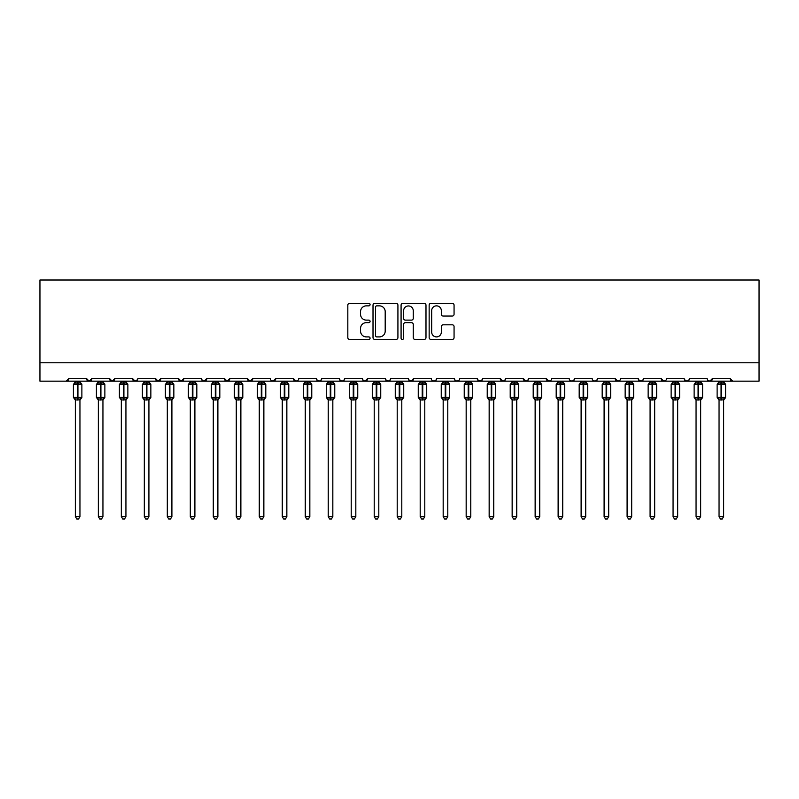 <?xml version="1.0" encoding="UTF-8"?>
<svg xmlns="http://www.w3.org/2000/svg" width="799" height="799" viewBox="0 0 799 799"><rect width="100%" height="100%" fill="white"/><g stroke="black" fill="none" stroke-linecap="round" stroke-linejoin="round"><path stroke-width="1.2" d="M370.077 304.599A1.268 1.268 0 0 0 368.808 303.33L349.632 303.33A1.808 1.808 0 0 0 347.825 305.138L347.825 337.627A1.808 1.808 0 0 0 349.632 339.435L368.808 339.435A1.268 1.268 0 0 0 370.077 338.167A1.268 1.268 0 0 0 368.808 336.908L366.332 336.908A5.773 5.773 0 0 1 360.549 331.136L360.549 328.419A5.773 5.773 0 0 1 366.332 322.646L368.808 322.646A1.268 1.268 0 0 0 370.077 321.388A1.268 1.268 0 0 0 368.808 320.119L366.332 320.119A5.773 5.773 0 0 1 360.549 314.347L360.549 311.63A5.773 5.773 0 0 1 366.332 305.857L368.808 305.857A1.268 1.268 0 0 0 370.077 304.599M452.254 316.054A1.808 1.808 0 0 0 454.062 314.257L454.062 305.138A1.808 1.808 0 0 0 452.254 303.33L430.961 303.33A1.808 1.808 0 0 0 429.153 305.138L429.153 337.627A1.808 1.808 0 0 0 430.961 339.435L452.254 339.435A1.808 1.808 0 0 0 454.062 337.627L454.062 326.621A1.808 1.808 0 0 0 452.254 324.813L443.145 324.813A1.808 1.808 0 0 0 441.338 326.621L441.338 332.074A4.834 4.834 0 0 1 436.504 336.908A4.834 4.834 0 0 1 431.68 332.074L431.68 310.691A4.834 4.834 0 0 1 436.504 305.857A4.834 4.834 0 0 1 441.338 310.691L441.338 314.257A1.808 1.808 0 0 0 443.145 316.054L452.254 316.054M39.95 362.766L759.05 362.766L759.05 280L39.95 280L39.95 381.153L66.157 381.153L68.914 378.396L86.392 378.396L87.401 380.524M397.922 305.138A1.808 1.808 0 0 0 396.114 303.33L374.811 303.33A1.808 1.808 0 0 0 373.013 305.138L373.013 337.627A1.808 1.808 0 0 0 374.811 339.435L396.114 339.435A1.808 1.808 0 0 0 397.922 337.627L397.922 305.138M402.886 303.33L424.189 303.33A1.808 1.808 0 0 1 425.987 305.138L425.987 337.627A1.808 1.808 0 0 1 424.189 339.435L415.071 339.435A1.808 1.808 0 0 1 413.263 337.627L413.263 324.454A1.808 1.808 0 0 0 411.455 322.646L405.413 322.646A1.808 1.808 0 0 0 403.605 324.454L403.605 338.167A1.268 1.268 0 0 1 402.346 339.435A1.268 1.268 0 0 1 401.078 338.167L401.078 305.138A1.808 1.808 0 0 1 402.886 303.33M66.157 381.153L68.914 378.396A2.757 2.757 0 0 1 66.157 381.153L89.148 381.153L86.392 378.396A2.757 2.757 0 0 0 89.148 381.153A2.757 2.757 0 0 0 91.905 378.396L109.373 378.396A2.757 2.757 0 0 0 112.14 381.153A2.757 2.757 0 0 0 114.896 378.396L132.364 378.396A2.757 2.757 0 0 0 135.121 381.153A2.757 2.757 0 0 0 137.887 378.396L155.356 378.396A2.757 2.757 0 0 0 158.112 381.153A2.757 2.757 0 0 0 160.869 378.396L178.347 378.396A2.757 2.757 0 0 0 181.103 381.153A2.757 2.757 0 0 0 183.86 378.396L201.338 378.396A2.757 2.757 0 0 0 204.095 381.153A2.757 2.757 0 0 0 206.851 378.396L224.319 378.396A2.757 2.757 0 0 0 227.086 381.153A2.757 2.757 0 0 0 229.842 378.396L247.31 378.396A2.757 2.757 0 0 0 250.067 381.153A2.757 2.757 0 0 0 252.834 378.396L270.302 378.396A2.757 2.757 0 0 0 273.058 381.153A2.757 2.757 0 0 0 275.815 378.396L293.293 378.396A2.757 2.757 0 0 0 296.049 381.153A2.757 2.757 0 0 0 298.806 378.396L316.284 378.396A2.757 2.757 0 0 0 319.041 381.153A2.757 2.757 0 0 0 321.797 378.396L339.265 378.396A2.757 2.757 0 0 0 342.032 381.153A2.757 2.757 0 0 0 344.788 378.396L362.257 378.396A2.757 2.757 0 0 0 365.013 381.153A2.757 2.757 0 0 0 367.78 378.396L385.248 378.396A2.757 2.757 0 0 0 388.004 381.153A2.757 2.757 0 0 0 390.761 378.396L408.239 378.396A2.757 2.757 0 0 0 410.996 381.153A2.757 2.757 0 0 0 413.752 378.396L431.22 378.396A2.757 2.757 0 0 0 433.987 381.153A2.757 2.757 0 0 0 436.743 378.396L454.212 378.396A2.757 2.757 0 0 0 456.968 381.153A2.757 2.757 0 0 0 459.735 378.396L477.203 378.396A2.757 2.757 0 0 0 479.959 381.153A2.757 2.757 0 0 0 482.716 378.396L500.194 378.396A2.757 2.757 0 0 0 502.951 381.153A2.757 2.757 0 0 0 505.707 378.396L523.185 378.396A2.757 2.757 0 0 0 525.942 381.153A2.757 2.757 0 0 0 528.698 378.396L546.166 378.396A2.757 2.757 0 0 0 548.933 381.153A2.757 2.757 0 0 0 551.69 378.396L569.158 378.396A2.757 2.757 0 0 0 571.914 381.153A2.757 2.757 0 0 0 574.681 378.396L592.149 378.396A2.757 2.757 0 0 0 594.905 381.153A2.757 2.757 0 0 0 597.662 378.396L615.14 378.396A2.757 2.757 0 0 0 617.897 381.153A2.757 2.757 0 0 0 620.653 378.396L638.131 378.396A2.757 2.757 0 0 0 640.888 381.153A2.757 2.757 0 0 0 643.644 378.396L661.113 378.396A2.757 2.757 0 0 0 663.879 381.153A2.757 2.757 0 0 0 666.636 378.396L684.104 378.396A2.757 2.757 0 0 0 686.86 381.153A2.757 2.757 0 0 0 689.627 378.396L707.095 378.396A2.757 2.757 0 0 0 709.852 381.153A2.757 2.757 0 0 0 712.608 378.396L730.086 378.396L730.596 379.994M90.896 380.524L91.905 378.396L89.148 381.153L709.852 381.153L712.608 378.396L711.599 380.524M689.627 378.396L688.618 380.524L686.86 381.153L684.403 379.645M665.647 380.504L663.879 381.153L661.113 378.396L662.121 380.524M643.644 378.396L642.636 380.524L640.888 381.153L638.421 379.645M638.131 378.396L639.14 380.524M620.653 378.396L620.144 379.994M619.674 380.504L617.897 381.153L615.14 378.396L616.149 380.524M597.662 378.396L596.653 380.524M574.681 378.396L573.672 380.524L571.914 381.153L570.146 380.504M551.69 378.396L551.18 379.994M550.701 380.504L548.933 381.153L546.166 378.396L547.175 380.524M528.698 378.396L527.69 380.524M527.72 380.504L525.942 381.153L523.185 378.396L524.194 380.524M505.707 378.396L504.698 380.524L502.951 381.153L500.194 378.396L500.703 379.994M482.716 378.396L481.717 380.524M477.203 378.396L478.211 380.524M454.212 378.396L455.22 380.524M436.743 378.396L435.735 380.524L433.987 381.153L432.209 380.504M408.539 379.645L410.996 381.153L413.752 378.396L412.743 380.524M390.761 378.396L389.752 380.524L388.004 381.153L385.547 379.645M385.248 378.396L386.257 380.524M362.257 378.396L363.265 380.524L365.013 381.153L367.78 378.396M344.788 378.396L343.78 380.524M339.265 378.396L340.274 380.524L342.032 381.153L343.8 380.504M321.797 378.396L320.789 380.524L319.041 381.153L316.574 379.645M316.284 378.396L317.283 380.524M297.827 380.504L296.049 381.153L293.293 378.396L294.302 380.524M271.28 380.504L273.058 381.153L275.815 378.396L274.806 380.524M247.31 378.396L250.067 381.153L252.834 378.396L251.825 380.524M224.319 378.396L227.086 381.153L229.842 378.396L228.834 380.524M202.317 380.504L204.095 381.153L206.851 378.396L205.842 380.524M201.338 378.396L202.347 380.524M179.356 380.524L178.347 378.396L181.103 381.153L183.86 378.396L182.851 380.524M156.364 380.524L155.356 378.396L158.112 381.153L160.869 378.396L159.86 380.524M137.588 379.645L135.121 381.153L132.364 378.396L133.373 380.524M730.086 378.396A2.757 2.757 0 0 0 732.843 381.153L730.086 378.396M759.05 362.766L759.05 381.153L709.852 381.153L708.074 380.504M109.373 378.396L112.14 381.153L114.896 378.396M455.2 380.504L456.968 381.153L458.746 380.504M477.502 379.645L479.959 381.153L482.426 379.645M593.128 380.504L594.905 381.153L596.683 380.504M376.798 305.857A1.268 1.268 0 0 0 375.54 307.126L375.54 335.64A1.268 1.268 0 0 0 376.798 336.908L379.415 336.908A5.773 5.773 0 0 0 385.198 331.136L385.198 311.63A5.773 5.773 0 0 0 379.415 305.857L376.798 305.857M413.263 310.781A4.834 4.834 0 0 0 408.439 305.947A4.834 4.834 0 0 0 403.605 310.781L403.605 318.312A1.808 1.808 0 0 0 405.413 320.119L411.455 320.119A1.808 1.808 0 0 0 413.263 318.312L413.263 310.781M75.356 516.603L79.95 516.603L78.572 519L76.734 519L75.356 516.603L75.356 399.84A2.027 1.928 180 0 0 74.287 398.152L74.687 397.562L77.373 398.212L77.932 397.383L77.932 383.68L80.619 384.329L81.278 383.65A0.919 0.919 0 0 1 81.878 384.509L73.418 384.509L73.418 397.383L77.373 397.383L77.373 383.68L74.687 384.329L74.287 383.74A2.027 1.928 -0 0 0 75.356 382.042L79.95 382.132L79.95 381.153M79.95 516.603L79.95 399.76L77.373 400.029L77.373 398.212L77.932 397.383L81.878 397.383A0.919 0.919 0 0 1 81.278 398.252L79.95 400.149M79.95 399.85L79.95 399.84A2.027 1.928 180 0 1 81.009 398.152L81.278 398.252M77.373 400.029L75.356 399.85M75.356 381.153L75.356 382.052M79.95 382.042L79.95 382.042A2.027 1.928 -0 0 0 81.009 383.74M77.932 400.029L77.932 398.212L80.619 397.562L81.009 398.152M75.356 382.132L74.687 384.329L75.356 382.132M80.619 384.329L79.95 382.132M79.95 399.76L80.619 397.562M75.356 399.76L74.687 397.562M98.347 516.603L102.941 516.603L101.563 519L99.725 519L98.347 516.603L98.347 399.84A2.027 1.928 180 0 0 97.278 398.152L97.678 397.562L100.364 398.212L100.914 397.383L100.914 383.68L103.61 384.329L104.27 383.65A0.919 0.919 0 0 1 104.869 384.509L96.409 384.509L96.409 397.383L100.364 397.383L100.364 383.68L97.678 384.329L97.278 383.74A2.027 1.928 -0 0 0 98.347 382.042L102.941 382.132L102.941 381.153M102.941 516.603L102.941 399.76L100.364 400.029L100.364 398.212L100.914 397.383L104.869 397.383A0.919 0.919 0 0 1 104.27 398.252L102.941 400.149M102.941 399.85L102.941 399.84A2.027 1.928 180 0 1 104 398.152L104.27 398.252M100.364 400.029L98.347 399.85M98.347 381.153L98.347 382.052M102.941 382.042L102.941 382.042A2.027 1.928 -0 0 0 104 383.74M100.914 400.029L100.914 398.212L103.61 397.562L104 398.152M98.337 382.132L97.678 384.329L98.337 382.132M103.61 384.329L102.941 382.132M102.941 399.76L103.61 397.562M98.337 399.76L97.678 397.562M121.328 516.603L125.932 516.603L124.544 519L122.716 519L121.328 516.603L121.328 399.84A2.027 1.928 180 0 0 120.269 398.152L120.669 397.562L123.356 398.212L123.905 397.383L123.905 383.68L126.592 384.329L127.261 383.65A0.919 0.919 0 0 1 127.86 384.509L119.401 384.509L119.401 397.383L123.356 397.383L123.356 383.68L120.669 384.329L120.269 383.74A2.027 1.928 -0 0 0 121.328 382.042L125.932 382.132L125.932 381.153M125.932 516.603L125.932 399.76L123.356 400.029L123.356 398.212L123.905 397.383L127.86 397.383A0.919 0.919 0 0 1 127.261 398.252L125.932 400.149M125.932 399.85L125.932 399.84A2.027 1.928 180 0 1 126.991 398.152L127.261 398.252M123.356 400.029L121.328 399.85M121.328 381.153L121.328 382.052M125.932 382.042L125.932 382.042A2.027 1.928 -0 0 0 126.991 383.74M123.905 400.029L123.905 398.212L126.592 397.562L126.991 398.152M121.328 382.132L120.669 384.329L121.328 382.132M126.592 384.329L125.932 382.132M125.932 399.76L126.592 397.562M121.328 399.76L120.669 397.562M144.319 516.603L148.914 516.603L147.535 519L145.698 519L144.319 516.603L144.319 399.84A2.027 1.928 180 0 0 143.261 398.152L143.65 397.562L146.347 398.212L146.896 397.383L146.896 383.68L149.583 384.329L150.242 383.65A0.919 0.919 0 0 1 150.851 384.509L142.392 384.509L142.392 397.383L146.347 397.383L146.347 383.68L143.65 384.329L143.261 383.74A2.027 1.928 -0 0 0 144.319 382.042L148.924 382.132L148.914 381.153M148.914 516.603L148.924 399.76L146.347 400.029L146.347 398.212L146.896 397.383L150.851 397.383A0.919 0.919 0 0 1 150.242 398.252L148.914 400.149M148.914 399.85L148.914 399.84A2.027 1.928 180 0 1 149.982 398.152L150.242 398.252M146.347 400.029L144.319 399.85M144.319 381.153L144.319 382.052M148.914 382.042L148.914 382.042A2.027 1.928 -0 0 0 149.982 383.74M146.896 400.029L146.896 398.212L149.583 397.562L149.982 398.152M144.319 382.132L143.65 384.329L144.319 382.132M149.583 384.329L148.924 382.132M148.924 399.76L149.583 397.562M144.319 399.76L143.65 397.562M167.311 516.603L171.905 516.603L170.527 519L168.689 519L167.311 516.603L167.311 399.84A2.027 1.928 180 0 0 166.252 398.152L166.641 397.562L169.328 398.212L169.887 397.383L169.887 383.68L172.574 384.329L173.233 383.65A0.919 0.919 0 0 1 173.842 384.509L165.383 384.509L165.383 397.383L169.328 397.383L169.328 383.68L166.641 384.329L166.252 383.74A2.027 1.928 -0 0 0 167.311 382.042L171.905 382.132L171.905 381.153M171.905 516.603L171.905 399.76L169.328 400.029L169.328 398.212L169.887 397.383L173.842 397.383A0.919 0.919 0 0 1 173.233 398.252L171.905 400.149M171.905 399.85L171.905 399.84A2.027 1.928 180 0 1 172.974 398.152L173.233 398.252M169.328 400.029L167.311 399.85M167.311 381.153L167.311 382.052M171.905 382.042L171.905 382.042A2.027 1.928 -0 0 0 172.974 383.74M169.887 400.029L169.887 398.212L172.574 397.562L172.974 398.152M167.311 382.132L166.641 384.329L167.311 382.132M172.574 384.329L171.905 382.132M171.905 399.76L172.574 397.562M167.311 399.76L166.641 397.562M190.302 516.603L194.896 516.603L193.518 519L191.68 519L190.302 516.603L190.302 399.84A2.027 1.928 180 0 0 189.233 398.152L189.633 397.562L192.319 398.212L192.879 397.383L192.879 383.68L195.565 384.329L196.224 383.65A0.919 0.919 0 0 1 196.824 384.509L188.364 384.509L188.364 397.383L192.319 397.383L192.319 383.68L189.633 384.329L189.233 383.74A2.027 1.928 -0 0 0 190.302 382.042L194.896 382.132L194.896 381.153M194.896 516.603L194.896 399.76L192.319 400.029L192.319 398.212L192.879 397.383L196.824 397.383A0.919 0.919 0 0 1 196.224 398.252L194.896 400.149M194.896 399.85L194.896 399.84A2.027 1.928 180 0 1 195.955 398.152L196.224 398.252M192.319 400.029L190.302 399.85M190.302 381.153L190.302 382.052M194.896 382.042L194.896 382.042A2.027 1.928 -0 0 0 195.955 383.74M192.879 400.029L192.879 398.212L195.565 397.562L195.955 398.152M190.302 382.132L189.633 384.329L190.302 382.132M195.565 384.329L194.896 382.132M194.896 399.76L195.565 397.562M190.302 399.76L189.633 397.562M213.283 516.603L217.887 516.603L216.509 519L214.671 519L213.283 516.603L213.283 399.84A2.027 1.928 180 0 0 212.224 398.152L212.624 397.562L215.311 398.212L215.86 397.383L215.86 383.68L218.556 384.329L219.216 383.65A0.919 0.919 0 0 1 219.815 384.509L211.355 384.509L211.355 397.383L215.311 397.383L215.311 383.68L212.624 384.329L212.224 383.74A2.027 1.928 -0 0 0 213.283 382.042L217.887 382.132L217.887 381.153M217.887 516.603L217.887 399.76L215.311 400.029L215.311 398.212L215.86 397.383L219.815 397.383A0.919 0.919 0 0 1 219.216 398.252L217.887 400.149M217.887 399.85L217.887 399.84A2.027 1.928 180 0 1 218.946 398.152L219.216 398.252M215.311 400.029L213.283 399.85M213.283 381.153L213.283 382.052M217.887 382.042L217.887 382.042A2.027 1.928 -0 0 0 218.946 383.74M215.86 400.029L215.86 398.212L218.556 397.562L218.946 398.152M213.283 382.132L212.624 384.329L213.283 382.132M218.556 384.329L217.887 382.132M217.887 399.76L218.556 397.562M213.283 399.76L212.624 397.562M236.274 516.603L240.879 516.603L239.49 519L237.653 519L236.274 516.603L236.274 399.84A2.027 1.928 180 0 0 235.216 398.152L235.605 397.562L238.302 398.212L238.851 397.383L238.851 383.68L241.538 384.329L242.207 383.65A0.919 0.919 0 0 1 242.806 384.509L234.347 384.509L234.347 397.383L238.302 397.383L238.302 383.68L235.605 384.329L235.216 383.74A2.027 1.928 -0 0 0 236.274 382.042L240.879 382.132L240.879 381.153M240.879 516.603L240.879 399.76L238.302 400.029L238.302 398.212L238.851 397.383L242.806 397.383A0.919 0.919 0 0 1 242.207 398.252L240.879 400.149M240.879 399.85L240.879 399.84A2.027 1.928 180 0 1 241.937 398.152L242.207 398.252M238.302 400.029L236.274 399.85M236.274 381.153L236.274 382.052M240.879 382.042L240.879 382.042A2.027 1.928 -0 0 0 241.937 383.74M238.851 400.029L238.851 398.212L241.538 397.562L241.937 398.152M236.274 382.132L235.605 384.329L236.274 382.132M241.538 384.329L240.879 382.132M240.879 399.76L241.538 397.562M236.274 399.76L235.605 397.562M259.266 516.603L263.86 516.603L262.481 519L260.644 519L259.266 516.603L259.266 399.84A2.027 1.928 180 0 0 258.207 398.152L258.596 397.562L261.293 398.212L261.842 397.383L261.842 383.68L264.529 384.329L265.188 383.65A0.919 0.919 0 0 1 265.797 384.509L257.338 384.509L257.338 397.383L261.293 397.383L261.293 383.68L258.596 384.329L258.207 383.74A2.027 1.928 -0 0 0 259.266 382.042L263.87 382.132L263.86 381.153M263.86 516.603L263.87 399.76L261.293 400.029L261.293 398.212L261.842 397.383L265.797 397.383A0.919 0.919 0 0 1 265.188 398.252L263.86 400.149M263.86 399.85L263.86 399.84A2.027 1.928 180 0 1 264.928 398.152L265.188 398.252M261.293 400.029L259.266 399.85M259.266 381.153L259.266 382.052M263.86 382.042L263.86 382.042A2.027 1.928 -0 0 0 264.928 383.74M261.842 400.029L261.842 398.212L264.529 397.562L264.928 398.152M259.266 382.132L258.596 384.329L259.266 382.132M264.529 384.329L263.87 382.132M263.87 399.76L264.529 397.562M259.266 399.76L258.596 397.562M282.257 516.603L286.851 516.603L285.473 519L283.635 519L282.257 516.603L282.257 399.84A2.027 1.928 180 0 0 281.188 398.152L281.588 397.562L284.274 398.212L284.834 397.383L284.834 383.68L287.52 384.329L288.179 383.65A0.919 0.919 0 0 1 288.789 384.509L280.329 384.509L280.329 397.383L284.274 397.383L284.274 383.68L281.588 384.329L281.188 383.74A2.027 1.928 -0 0 0 282.257 382.042L286.851 382.132L286.851 381.153M286.851 516.603L286.851 399.76L284.274 400.029L284.274 398.212L284.834 397.383L288.789 397.383A0.919 0.919 0 0 1 288.179 398.252L286.851 400.149M286.851 399.85L286.851 399.84A2.027 1.928 180 0 1 287.92 398.152L288.179 398.252M284.274 400.029L282.257 399.85M282.257 381.153L282.257 382.052M286.851 382.042L286.851 382.042A2.027 1.928 -0 0 0 287.92 383.74M284.834 400.029L284.834 398.212L287.52 397.562L287.92 398.152M282.257 382.132L281.588 384.329L282.257 382.132M287.52 384.329L286.851 382.132M286.851 399.76L287.52 397.562M282.257 399.76L281.588 397.562M305.248 516.603L309.842 516.603L308.464 519L306.626 519L305.248 516.603L305.248 399.84A2.027 1.928 180 0 0 304.179 398.152L304.579 397.562L307.265 398.212L307.815 397.383L307.815 383.68L310.511 384.329L311.171 383.65A0.919 0.919 0 0 1 311.77 384.509L303.31 384.509L303.31 397.383L307.265 397.383L307.265 383.68L304.579 384.329L304.179 383.74A2.027 1.928 -0 0 0 305.248 382.042L309.842 382.132L309.842 381.153M309.842 516.603L309.842 399.76L307.265 400.029L307.265 398.212L307.815 397.383L311.77 397.383A0.919 0.919 0 0 1 311.171 398.252L309.842 400.149M309.842 399.85L309.842 399.84A2.027 1.928 180 0 1 310.901 398.152L311.171 398.252M307.265 400.029L305.248 399.85M305.248 381.153L305.248 382.052M309.842 382.042L309.842 382.042A2.027 1.928 -0 0 0 310.901 383.74M307.815 400.029L307.815 398.212L310.511 397.562L310.901 398.152M305.248 382.132L304.579 384.329L305.248 382.132M310.511 384.329L309.842 382.132M309.842 399.76L310.511 397.562M305.248 399.76L304.579 397.562M328.229 516.603L332.833 516.603L331.455 519L329.617 519L328.229 516.603L328.229 399.84A2.027 1.928 180 0 0 327.171 398.152L327.57 397.562L330.257 398.212L330.806 397.383L330.806 383.68L333.503 384.329L334.162 383.65A0.919 0.919 0 0 1 334.761 384.509L326.302 384.509L326.302 397.383L330.257 397.383L330.257 383.68L327.57 384.329L327.171 383.74A2.027 1.928 -0 0 0 328.229 382.042L332.833 382.132L332.833 381.153M332.833 516.603L332.833 399.76L330.257 400.029L330.257 398.212L330.806 397.383L334.761 397.383A0.919 0.919 0 0 1 334.162 398.252L332.833 400.149M332.833 399.85L332.833 399.84A2.027 1.928 180 0 1 333.892 398.152L334.162 398.252M330.257 400.029L328.229 399.85M328.229 381.153L328.229 382.052M332.833 382.042L332.833 382.042A2.027 1.928 -0 0 0 333.892 383.74M330.806 400.029L330.806 398.212L333.503 397.562L333.892 398.152M328.229 382.132L327.57 384.329L328.229 382.132M333.503 384.329L332.833 382.132M332.833 399.76L333.503 397.562M328.229 399.76L327.57 397.562M351.22 516.603L355.825 516.603L354.436 519L352.599 519L351.22 516.603L351.22 399.84A2.027 1.928 180 0 0 350.162 398.152L350.551 397.562L353.248 398.212L353.797 397.383L353.797 383.68L356.484 384.329L357.153 383.65A0.919 0.919 0 0 1 357.752 384.509L349.293 384.509L349.293 397.383L353.248 397.383L353.248 383.68L350.551 384.329L350.162 383.74A2.027 1.928 -0 0 0 351.22 382.042L355.825 382.132L355.825 381.153M355.825 516.603L355.825 399.76L353.248 400.029L353.248 398.212L353.797 397.383L357.752 397.383A0.919 0.919 0 0 1 357.153 398.252L355.825 400.149M355.825 399.85L355.825 399.84A2.027 1.928 180 0 1 356.883 398.152L357.153 398.252M353.248 400.029L351.22 399.85M351.22 381.153L351.22 382.052M355.825 382.042L355.825 382.042A2.027 1.928 -0 0 0 356.883 383.74M353.797 400.029L353.797 398.212L356.484 397.562L356.883 398.152M351.22 382.132L350.551 384.329L351.22 382.132M356.484 384.329L355.825 382.132M355.825 399.76L356.484 397.562M351.22 399.76L350.551 397.562M374.212 516.603L378.806 516.603L377.428 519L375.59 519L374.212 516.603L374.212 399.84A2.027 1.928 180 0 0 373.153 398.152L373.542 397.562L376.239 398.212L376.788 397.383L376.788 383.68L379.475 384.329L380.134 383.65A0.919 0.919 0 0 1 380.743 384.509L372.284 384.509L372.284 397.383L376.239 397.383L376.239 383.68L373.542 384.329L373.153 383.74A2.027 1.928 -0 0 0 374.212 382.042L378.816 382.132L378.806 381.153M378.806 516.603L378.816 399.76L376.239 400.029L376.239 398.212L376.788 397.383L380.743 397.383A0.919 0.919 0 0 1 380.134 398.252L378.806 400.149M378.806 399.85L378.806 399.84A2.027 1.928 180 0 1 379.875 398.152L380.134 398.252M376.239 400.029L374.212 399.85M374.212 381.153L374.212 382.052M378.806 382.042L378.806 382.042A2.027 1.928 -0 0 0 379.875 383.74M376.788 400.029L376.788 398.212L379.475 397.562L379.875 398.152M374.212 382.132L373.542 384.329L374.212 382.132M379.475 384.329L378.816 382.132M378.816 399.76L379.475 397.562M374.212 399.76L373.542 397.562M397.203 516.603L401.797 516.603L400.419 519L398.581 519L397.203 516.603L397.203 399.84A2.027 1.928 180 0 0 396.134 398.152L396.534 397.562L399.22 398.212L399.78 397.383L399.78 383.68L402.466 384.329L403.125 383.65A0.919 0.919 0 0 1 403.735 384.509L395.265 384.509L395.265 397.383L399.22 397.383L399.22 383.68L396.534 384.329L396.134 383.74A2.027 1.928 -0 0 0 397.203 382.042L401.797 382.132L401.797 381.153M401.797 516.603L401.797 399.76L399.22 400.029L399.22 398.212L399.78 397.383L403.735 397.383A0.919 0.919 0 0 1 403.125 398.252L401.797 400.149M401.797 399.85L401.797 399.84A2.027 1.928 180 0 1 402.866 398.152L403.125 398.252M399.22 400.029L397.203 399.85M397.203 381.153L397.203 382.052M401.797 382.042L401.797 382.042A2.027 1.928 -0 0 0 402.866 383.74M399.78 400.029L399.78 398.212L402.466 397.562L402.866 398.152M397.203 382.132L396.534 384.329L397.203 382.132M402.466 384.329L401.797 382.132M401.797 399.76L402.466 397.562M397.203 399.76L396.534 397.562M420.194 516.603L424.788 516.603L423.41 519L421.572 519L420.194 516.603L420.194 399.84A2.027 1.928 180 0 0 419.125 398.152L419.525 397.562L422.212 398.212L422.761 397.383L422.761 383.68L425.458 384.329L426.117 383.65A0.919 0.919 0 0 1 426.716 384.509L418.257 384.509L418.257 397.383L422.212 397.383L422.212 383.68L419.525 384.329L419.125 383.74A2.027 1.928 -0 0 0 420.194 382.042L424.788 382.132L424.788 381.153M424.788 516.603L424.788 399.76L422.212 400.029L422.212 398.212L422.761 397.383L426.716 397.383A0.919 0.919 0 0 1 426.117 398.252L424.788 400.149M424.788 399.85L424.788 399.84A2.027 1.928 180 0 1 425.847 398.152L426.117 398.252M422.212 400.029L420.194 399.85M420.194 381.153L420.194 382.052M424.788 382.042L424.788 382.042A2.027 1.928 -0 0 0 425.847 383.74M422.761 400.029L422.761 398.212L425.458 397.562L425.847 398.152M420.184 382.132L419.525 384.329L420.184 382.132M425.458 384.329L424.788 382.132M424.788 399.76L425.458 397.562M420.184 399.76L419.525 397.562M443.175 516.603L447.78 516.603L446.401 519L444.564 519L443.175 516.603L443.175 399.84A2.027 1.928 180 0 0 442.117 398.152L442.516 397.562L445.203 398.212L445.752 397.383L445.752 383.68L448.449 384.329L449.108 383.65A0.919 0.919 0 0 1 449.707 384.509L441.248 384.509L441.248 397.383L445.203 397.383L445.203 383.68L442.516 384.329L442.117 383.74A2.027 1.928 -0 0 0 443.175 382.042L447.78 382.132L447.78 381.153M447.78 516.603L447.78 399.76L445.203 400.029L445.203 398.212L445.752 397.383L449.707 397.383A0.919 0.919 0 0 1 449.108 398.252L447.78 400.149M447.78 399.85L447.78 399.84A2.027 1.928 180 0 1 448.838 398.152L449.108 398.252M445.203 400.029L443.175 399.85M443.175 381.153L443.175 382.052M447.78 382.042L447.78 382.042A2.027 1.928 -0 0 0 448.838 383.74M445.752 400.029L445.752 398.212L448.449 397.562L448.838 398.152M443.175 382.132L442.516 384.329L443.175 382.132M448.449 384.329L447.78 382.132M447.78 399.76L448.449 397.562M443.175 399.76L442.516 397.562M466.167 516.603L470.771 516.603L469.383 519L467.545 519L466.167 516.603L466.167 399.84A2.027 1.928 180 0 0 465.108 398.152L465.497 397.562L468.194 398.212L468.743 397.383L468.743 383.68L471.43 384.329L472.089 383.65A0.919 0.919 0 0 1 472.698 384.509L464.239 384.509L464.239 397.383L468.194 397.383L468.194 383.68L465.497 384.329L465.108 383.74A2.027 1.928 -0 0 0 466.167 382.042L470.771 382.132L470.771 381.153M470.771 516.603L470.771 399.76L468.194 400.029L468.194 398.212L468.743 397.383L472.698 397.383A0.919 0.919 0 0 1 472.089 398.252L470.771 400.149M470.771 399.85L470.771 399.84A2.027 1.928 180 0 1 471.829 398.152L472.089 398.252M468.194 400.029L466.167 399.85M466.167 381.153L466.167 382.052M470.771 382.042L470.771 382.042A2.027 1.928 -0 0 0 471.829 383.74M468.743 400.029L468.743 398.212L471.43 397.562L471.829 398.152M466.167 382.132L465.497 384.329L466.167 382.132M471.43 384.329L470.771 382.132M470.771 399.76L471.43 397.562M466.167 399.76L465.497 397.562M489.158 516.603L493.752 516.603L492.374 519L490.536 519L489.158 516.603L489.158 399.84A2.027 1.928 180 0 0 488.099 398.152L488.489 397.562L491.185 398.212L491.735 397.383L491.735 383.68L494.421 384.329L495.08 383.65A0.919 0.919 0 0 1 495.69 384.509L487.23 384.509L487.23 397.383L491.185 397.383L491.185 383.68L488.489 384.329L488.099 383.74A2.027 1.928 -0 0 0 489.158 382.042L493.752 382.132L493.752 381.153M493.752 516.603L493.752 399.76L491.185 400.029L491.185 398.212L491.735 397.383L495.69 397.383A0.919 0.919 0 0 1 495.08 398.252L493.752 400.149M493.752 399.85L493.752 399.84A2.027 1.928 180 0 1 494.821 398.152L495.08 398.252M491.185 400.029L489.158 399.85M489.158 381.153L489.158 382.052M493.752 382.042L493.752 382.042A2.027 1.928 -0 0 0 494.821 383.74M491.735 400.029L491.735 398.212L494.421 397.562L494.821 398.152M489.158 382.132L488.489 384.329L489.158 382.132M494.421 384.329L493.752 382.132M493.752 399.76L494.421 397.562M489.158 399.76L488.489 397.562M512.149 516.603L516.743 516.603L515.365 519L513.527 519L512.149 516.603L512.149 399.84A2.027 1.928 180 0 0 511.08 398.152L511.48 397.562L514.166 398.212L514.726 397.383L514.726 383.68L517.412 384.329L518.072 383.65A0.919 0.919 0 0 1 518.671 384.509L510.211 384.509L510.211 397.383L514.166 397.383L514.166 383.68L511.48 384.329L511.08 383.74A2.027 1.928 -0 0 0 512.149 382.042L516.743 382.132L516.743 381.153M516.743 516.603L516.743 399.76L514.166 400.029L514.166 398.212L514.726 397.383L518.671 397.383A0.919 0.919 0 0 1 518.072 398.252L516.743 400.149M516.743 399.85L516.743 399.84A2.027 1.928 180 0 1 517.812 398.152L518.072 398.252M514.166 400.029L512.149 399.85M512.149 381.153L512.149 382.052M516.743 382.042L516.743 382.042A2.027 1.928 -0 0 0 517.812 383.74M514.726 400.029L514.726 398.212L517.412 397.562L517.812 398.152M512.149 382.132L511.48 384.329L512.149 382.132M517.412 384.329L516.743 382.132M516.743 399.76L517.412 397.562M512.149 399.76L511.48 397.562M535.14 516.603L539.734 516.603L538.356 519L536.519 519L535.14 516.603L535.14 399.84A2.027 1.928 180 0 0 534.072 398.152L534.471 397.562L537.158 398.212L537.707 397.383L537.707 383.68L540.404 384.329L541.063 383.65A0.919 0.919 0 0 1 541.662 384.509L533.203 384.509L533.203 397.383L537.158 397.383L537.158 383.68L534.471 384.329L534.072 383.74A2.027 1.928 -0 0 0 535.14 382.042L539.734 382.132L539.734 381.153M539.734 516.603L539.734 399.76L537.158 400.029L537.158 398.212L537.707 397.383L541.662 397.383A0.919 0.919 0 0 1 541.063 398.252L539.734 400.149M539.734 399.85L539.734 399.84A2.027 1.928 180 0 1 540.793 398.152L541.063 398.252M537.158 400.029L535.14 399.85M535.14 381.153L535.14 382.052M539.734 382.042L539.734 382.042A2.027 1.928 -0 0 0 540.793 383.74M537.707 400.029L537.707 398.212L540.404 397.562L540.793 398.152M535.13 382.132L534.471 384.329L535.13 382.132M540.404 384.329L539.734 382.132M539.734 399.76L540.404 397.562M535.13 399.76L534.471 397.562M558.121 516.603L562.726 516.603L561.347 519L559.51 519L558.121 516.603L558.121 399.84A2.027 1.928 180 0 0 557.063 398.152L557.462 397.562L560.149 398.212L560.698 397.383L560.698 383.68L563.395 384.329L564.054 383.65A0.919 0.919 0 0 1 564.653 384.509L556.194 384.509L556.194 397.383L560.149 397.383L560.149 383.68L557.462 384.329L557.063 383.74A2.027 1.928 -0 0 0 558.121 382.042L562.726 382.132L562.726 381.153M562.726 516.603L562.726 399.76L560.149 400.029L560.149 398.212L560.698 397.383L564.653 397.383A0.919 0.919 0 0 1 564.054 398.252L562.726 400.149M562.726 399.85L562.726 399.84A2.027 1.928 180 0 1 563.784 398.152L564.054 398.252M560.149 400.029L558.121 399.85M558.121 381.153L558.121 382.052M562.726 382.042L562.726 382.042A2.027 1.928 -0 0 0 563.784 383.74M560.698 400.029L560.698 398.212L563.395 397.562L563.784 398.152M558.121 382.132L557.462 384.329L558.121 382.132M563.395 384.329L562.726 382.132M562.726 399.76L563.395 397.562M558.121 399.76L557.462 397.562M581.113 516.603L585.717 516.603L584.329 519L582.491 519L581.113 516.603L581.113 399.84A2.027 1.928 180 0 0 580.054 398.152L580.444 397.562L583.14 398.212L583.689 397.383L583.689 383.68L586.376 384.329L587.035 383.65A0.919 0.919 0 0 1 587.645 384.509L579.185 384.509L579.185 397.383L583.14 397.383L583.14 383.68L580.444 384.329L580.054 383.74A2.027 1.928 -0 0 0 581.113 382.042L585.717 382.132L585.717 381.153M585.717 516.603L585.717 399.76L583.14 400.029L583.14 398.212L583.689 397.383L587.645 397.383A0.919 0.919 0 0 1 587.035 398.252L585.717 400.149M585.717 399.85L585.717 399.84A2.027 1.928 180 0 1 586.776 398.152L587.035 398.252M583.14 400.029L581.113 399.85M581.113 381.153L581.113 382.052M585.717 382.042L585.717 382.042A2.027 1.928 -0 0 0 586.776 383.74M583.689 400.029L583.689 398.212L586.376 397.562L586.776 398.152M581.113 382.132L580.444 384.329L581.113 382.132M586.376 384.329L585.717 382.132M585.717 399.76L586.376 397.562M581.113 399.76L580.444 397.562M604.104 516.603L608.698 516.603L607.32 519L605.482 519L604.104 516.603L604.104 399.84A2.027 1.928 180 0 0 603.045 398.152L603.435 397.562L606.121 398.212L606.681 397.383L606.681 383.68L609.367 384.329L610.027 383.65A0.919 0.919 0 0 1 610.636 384.509L602.176 384.509L602.176 397.383L606.121 397.383L606.121 383.68L603.435 384.329L603.045 383.74A2.027 1.928 -0 0 0 604.104 382.042L608.698 382.132L608.698 381.153M608.698 516.603L608.698 399.76L606.121 400.029L606.121 398.212L606.681 397.383L610.636 397.383A0.919 0.919 0 0 1 610.027 398.252L608.698 400.149M608.698 399.85L608.698 399.84A2.027 1.928 180 0 1 609.767 398.152L610.027 398.252M606.121 400.029L604.104 399.85M604.104 381.153L604.104 382.052M608.698 382.042L608.698 382.042A2.027 1.928 -0 0 0 609.767 383.74M606.681 400.029L606.681 398.212L609.367 397.562L609.767 398.152M604.104 382.132L603.435 384.329L604.104 382.132M609.367 384.329L608.698 382.132M608.698 399.76L609.367 397.562M604.104 399.76L603.435 397.562M627.095 516.603L631.689 516.603L630.311 519L628.473 519L627.095 516.603L627.095 399.84A2.027 1.928 180 0 0 626.026 398.152L626.426 397.562L629.113 398.212L629.672 397.383L629.672 383.68L632.359 384.329L633.018 383.65A0.919 0.919 0 0 1 633.617 384.509L625.158 384.509L625.158 397.383L629.113 397.383L629.113 383.68L626.426 384.329L626.026 383.74A2.027 1.928 -0 0 0 627.095 382.042L631.689 382.132L631.689 381.153M631.689 516.603L631.689 399.76L629.113 400.029L629.113 398.212L629.672 397.383L633.617 397.383A0.919 0.919 0 0 1 633.018 398.252L631.689 400.149M631.689 399.85L631.689 399.84A2.027 1.928 180 0 1 632.748 398.152L633.018 398.252M629.113 400.029L627.095 399.85M627.095 381.153L627.095 382.052M631.689 382.042L631.689 382.042A2.027 1.928 -0 0 0 632.748 383.74M629.672 400.029L629.672 398.212L632.359 397.562L632.748 398.152M627.095 382.132L626.426 384.329L627.095 382.132M632.359 384.329L631.689 382.132M631.689 399.76L632.359 397.562M627.095 399.76L626.426 397.562M650.086 516.603L654.681 516.603L653.302 519L651.465 519L650.086 516.603L650.086 399.84A2.027 1.928 180 0 0 649.018 398.152L649.417 397.562L652.104 398.212L652.653 397.383L652.653 383.68L655.35 384.329L656.009 383.65A0.919 0.919 0 0 1 656.608 384.509L648.149 384.509L648.149 397.383L652.104 397.383L652.104 383.68L649.417 384.329L649.018 383.74A2.027 1.928 -0 0 0 650.086 382.042L654.681 382.132L654.681 381.153M654.681 516.603L654.681 399.76L652.104 400.029L652.104 398.212L652.653 397.383L656.608 397.383A0.919 0.919 0 0 1 656.009 398.252L654.681 400.149M654.681 399.85L654.681 399.84A2.027 1.928 180 0 1 655.739 398.152L656.009 398.252M652.104 400.029L650.086 399.85M650.086 381.153L650.086 382.052M654.681 382.042L654.681 382.042A2.027 1.928 -0 0 0 655.739 383.74M652.653 400.029L652.653 398.212L655.35 397.562L655.739 398.152M650.076 382.132L649.417 384.329L650.076 382.132M655.35 384.329L654.681 382.132M654.681 399.76L655.35 397.562M650.076 399.76L649.417 397.562M673.068 516.603L677.672 516.603L676.284 519L674.456 519L673.068 516.603L673.068 399.84A2.027 1.928 180 0 0 672.009 398.152L672.408 397.562L675.095 398.212L675.644 397.383L675.644 383.68L678.331 384.329L679 383.65A0.919 0.919 0 0 1 679.599 384.509L671.14 384.509L671.14 397.383L675.095 397.383L675.095 383.68L672.408 384.329L672.009 383.74A2.027 1.928 -0 0 0 673.068 382.042L677.672 382.132L677.672 381.153M677.672 516.603L677.672 399.76L675.095 400.029L675.095 398.212L675.644 397.383L679.599 397.383A0.919 0.919 0 0 1 679 398.252L677.672 400.149M677.672 399.85L677.672 399.84A2.027 1.928 180 0 1 678.731 398.152L679 398.252M675.095 400.029L673.068 399.85M673.068 381.153L673.068 382.052M677.672 382.042L677.672 382.042A2.027 1.928 -0 0 0 678.731 383.74M675.644 400.029L675.644 398.212L678.331 397.562L678.731 398.152M673.068 382.132L672.408 384.329L673.068 382.132M678.331 384.329L677.672 382.132M677.672 399.76L678.331 397.562M673.068 399.76L672.408 397.562M696.059 516.603L700.653 516.603L699.275 519L697.437 519L696.059 516.603L696.059 399.84A2.027 1.928 180 0 0 695 398.152L695.39 397.562L698.086 398.212L698.636 397.383L698.636 383.68L701.322 384.329L701.981 383.65A0.919 0.919 0 0 1 702.591 384.509L694.131 384.509L694.131 397.383L698.086 397.383L698.086 383.68L695.39 384.329L695 383.74A2.027 1.928 -0 0 0 696.059 382.042L700.663 382.132L700.653 381.153M700.653 516.603L700.663 399.76L698.086 400.029L698.086 398.212L698.636 397.383L702.591 397.383A0.919 0.919 0 0 1 701.981 398.252L700.653 400.149M700.653 399.85L700.653 399.84A2.027 1.928 180 0 1 701.722 398.152L701.981 398.252M698.086 400.029L696.059 399.85M696.059 381.153L696.059 382.052M700.653 382.042L700.653 382.042A2.027 1.928 -0 0 0 701.722 383.74M698.636 400.029L698.636 398.212L701.322 397.562L701.722 398.152M696.059 382.132L695.39 384.329L696.059 382.132M701.322 384.329L700.663 382.132M700.663 399.76L701.322 397.562M696.059 399.76L695.39 397.562M719.05 516.603L723.644 516.603L722.266 519L720.428 519L719.05 516.603L719.05 399.84A2.027 1.928 180 0 0 717.991 398.152L718.381 397.562L721.068 398.212L721.627 397.383L721.627 383.68L724.313 384.329L724.973 383.65A0.919 0.919 0 0 1 725.582 384.509L717.122 384.509L717.122 397.383L721.068 397.383L721.068 383.68L718.381 384.329L717.991 383.74A2.027 1.928 -0 0 0 719.05 382.042L723.644 382.132L723.644 381.153M723.644 516.603L723.644 399.76L721.068 400.029L721.068 398.212L721.627 397.383L725.582 397.383A0.919 0.919 0 0 1 724.973 398.252L723.644 400.149M723.644 399.85L723.644 399.84A2.027 1.928 180 0 1 724.713 398.152L724.973 398.252M721.068 400.029L719.05 399.85M719.05 381.153L719.05 382.052M723.644 382.042L723.644 382.042A2.027 1.928 -0 0 0 724.713 383.74M721.627 400.029L721.627 398.212L724.313 397.562L724.713 398.152M719.05 382.132L718.381 384.329L719.05 382.132M724.313 384.329L723.644 382.132M723.644 399.76L724.313 397.562M719.05 399.76L718.381 397.562M77.932 381.862L77.932 383.68L77.373 383.68L77.373 381.862M100.914 381.862L100.914 383.68L100.364 383.68L100.364 381.862M123.905 381.862L123.905 383.68L123.356 383.68L123.356 381.862M146.896 381.862L146.896 383.68L146.347 383.68L146.347 381.862M169.887 381.862L169.887 383.68L169.328 383.68L169.328 381.862M192.879 381.862L192.879 383.68L192.319 383.68L192.319 381.862M215.86 381.862L215.86 383.68L215.311 383.68L215.311 381.862M238.851 381.862L238.851 383.68L238.302 383.68L238.302 381.862M261.842 381.862L261.842 383.68L261.293 383.68L261.293 381.862M284.834 381.862L284.834 383.68L284.274 383.68L284.274 381.862M307.815 381.862L307.815 383.68L307.265 383.68L307.265 381.862M330.806 381.862L330.806 383.68L330.257 383.68L330.257 381.862M353.797 381.862L353.797 383.68L353.248 383.68L353.248 381.862M376.788 381.862L376.788 383.68L376.239 383.68L376.239 381.862M399.78 381.862L399.78 383.68L399.22 383.68L399.22 381.862M422.761 381.862L422.761 383.68L422.212 383.68L422.212 381.862M445.752 381.862L445.752 383.68L445.203 383.68L445.203 381.862M468.743 381.862L468.743 383.68L468.194 383.68L468.194 381.862M491.735 381.862L491.735 383.68L491.185 383.68L491.185 381.862M514.726 381.862L514.726 383.68L514.166 383.68L514.166 381.862M537.707 381.862L537.707 383.68L537.158 383.68L537.158 381.862M560.698 381.862L560.698 383.68L560.149 383.68L560.149 381.862M583.689 381.862L583.689 383.68L583.14 383.68L583.14 381.862M606.681 381.862L606.681 383.68L606.121 383.68L606.121 381.862M629.672 381.862L629.672 383.68L629.113 383.68L629.113 381.862M652.653 381.862L652.653 383.68L652.104 383.68L652.104 381.862M675.644 381.862L675.644 383.68L675.095 383.68L675.095 381.862M698.636 381.862L698.636 383.68L698.086 383.68L698.086 381.862M721.627 381.862L721.627 383.68L721.068 383.68L721.068 381.862M81.878 397.383L81.878 384.509M75.356 400.149L73.418 397.383M75.356 381.752L73.418 384.509M81.278 383.65L79.95 381.752M104.869 397.383L104.869 384.509M98.347 400.149L96.409 397.383M98.347 381.752L96.409 384.509M104.27 383.65L102.941 381.752M127.86 397.383L127.86 384.509M121.328 400.149L119.401 397.383M121.328 381.752L119.401 384.509M127.261 383.65L125.932 381.752M150.851 397.383L150.851 384.509M144.319 400.149L142.392 397.383M144.319 381.752L142.392 384.509M150.242 383.65L148.914 381.752M173.842 397.383L173.842 384.509M167.311 400.149L165.383 397.383M167.311 381.752L165.383 384.509M173.233 383.65L171.905 381.752M196.824 397.383L196.824 384.509M190.302 400.149L188.364 397.383M190.302 381.752L188.364 384.509M196.224 383.65L194.896 381.752M219.815 397.383L219.815 384.509M213.283 400.149L211.355 397.383M213.283 381.752L211.355 384.509M219.216 383.65L217.887 381.752M242.806 397.383L242.806 384.509M236.274 400.149L234.347 397.383M236.274 381.752L234.347 384.509M242.207 383.65L240.879 381.752M265.797 397.383L265.797 384.509M259.266 400.149L257.338 397.383M259.266 381.752L257.338 384.509M265.188 383.65L263.86 381.752M288.789 397.383L288.789 384.509M282.257 400.149L280.329 397.383M282.257 381.752L280.329 384.509M288.179 383.65L286.851 381.752M311.77 397.383L311.77 384.509M305.248 400.149L303.31 397.383M305.248 381.752L303.31 384.509M311.171 383.65L309.842 381.752M334.761 397.383L334.761 384.509M328.229 400.149L326.302 397.383M328.229 381.752L326.302 384.509M334.162 383.65L332.833 381.752M357.752 397.383L357.752 384.509M351.22 400.149L349.293 397.383M351.22 381.752L349.293 384.509M357.153 383.65L355.825 381.752M380.743 397.383L380.743 384.509M374.212 400.149L372.284 397.383M374.212 381.752L372.284 384.509M380.134 383.65L378.806 381.752M403.735 397.383L403.735 384.509M397.203 400.149L395.265 397.383M397.203 381.752L395.265 384.509M403.125 383.65L401.797 381.752M426.716 397.383L426.716 384.509M420.194 400.149L418.257 397.383M420.194 381.752L418.257 384.509M426.117 383.65L424.788 381.752M449.707 397.383L449.707 384.509M443.175 400.149L441.248 397.383M443.175 381.752L441.248 384.509M449.108 383.65L447.78 381.752M472.698 397.383L472.698 384.509M466.167 400.149L464.239 397.383M466.167 381.752L464.239 384.509M472.089 383.65L470.771 381.752M495.69 397.383L495.69 384.509M489.158 400.149L487.23 397.383M489.158 381.752L487.23 384.509M495.08 383.65L493.752 381.752M518.671 397.383L518.671 384.509M512.149 400.149L510.211 397.383M512.149 381.752L510.211 384.509M518.072 383.65L516.743 381.752M541.662 397.383L541.662 384.509M535.14 400.149L533.203 397.383M535.14 381.752L533.203 384.509M541.063 383.65L539.734 381.752M564.653 397.383L564.653 384.509M558.121 400.149L556.194 397.383M558.121 381.752L556.194 384.509M564.054 383.65L562.726 381.752M587.645 397.383L587.645 384.509M581.113 400.149L579.185 397.383M581.113 381.752L579.185 384.509M587.035 383.65L585.717 381.752M610.636 397.383L610.636 384.509M604.104 400.149L602.176 397.383M604.104 381.752L602.176 384.509M610.027 383.65L608.698 381.752M633.617 397.383L633.617 384.509M627.095 400.149L625.158 397.383M627.095 381.752L625.158 384.509M633.018 383.65L631.689 381.752M656.608 397.383L656.608 384.509M650.086 400.149L648.149 397.383M650.086 381.752L648.149 384.509M656.009 383.65L654.681 381.752M679.599 397.383L679.599 384.509M673.068 400.149L671.14 397.383M673.068 381.752L671.14 384.509M679 383.65L677.672 381.752M702.591 397.383L702.591 384.509M696.059 400.149L694.131 397.383M696.059 381.752L694.131 384.509M701.981 383.65L700.653 381.752M725.582 397.383L725.582 384.509M719.05 400.149L717.122 397.383M719.05 381.752L717.122 384.509M724.973 383.65L723.644 381.752"/></g></svg>
